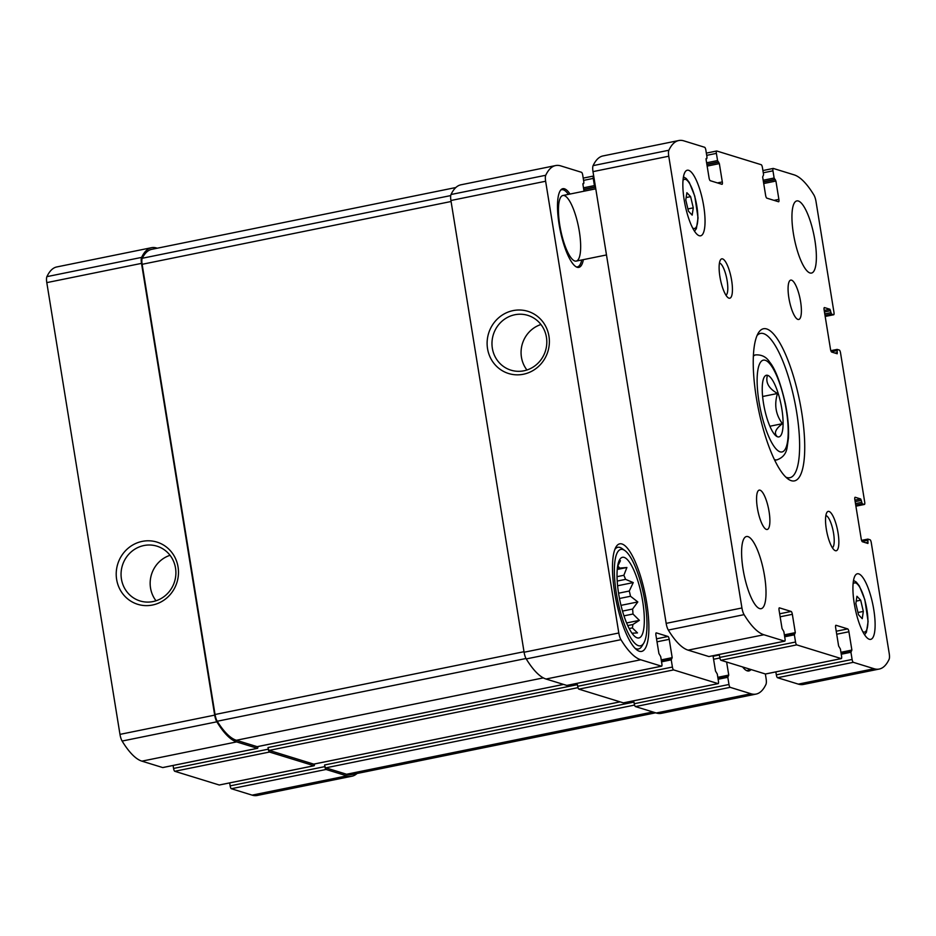 <?xml version="1.0" encoding="UTF-8"?>
<svg xmlns="http://www.w3.org/2000/svg" width="936" height="936" viewBox="0 0 936 936"><rect width="100%" height="100%" fill="white"/><g stroke="black" fill="none" stroke-linecap="round" stroke-linejoin="round"><path stroke-width="1.4" d="M162.887 767.52A2.679 0.725 78.5 0 1 162.794 767.567A2.679 0.725 78.5 0 1 162.689 767.555L141.909 761.155A125.833 34.047 78.5 0 1 122.125 741.055A7.359 1.989 78.5 0 1 119.972 734.374L46.8 282.625A7.359 1.989 78.5 0 1 46.905 276.646A125.833 34.047 78.5 0 1 56.78 266.947L151.492 247.701A125.833 34.047 78.5 0 1 156.64 248.028L157.248 248.215M151.492 247.701A125.833 34.047 78.5 0 0 141.617 257.4A7.359 1.989 78.5 0 0 141.511 263.379L214.683 715.127A7.359 1.989 78.5 0 0 216.836 721.808A125.833 34.047 78.5 0 0 236.621 741.909L257.4 748.309A2.679 0.725 78.5 0 0 257.505 748.32A2.679 0.725 78.5 0 0 257.833 746.565M116.637 579.454A32.561 31.005 -72.9 0 0 167.17 597.636A32.561 31.005 -72.9 0 0 158.242 542.529A32.561 31.005 -72.9 0 0 116.637 579.454M173.09 765.472L173.569 768.433L268.293 749.174A2.679 0.725 78.5 0 0 269.486 752.041L313.969 765.742A2.679 0.725 78.5 0 0 314.075 765.753A2.679 0.725 78.5 0 0 314.402 763.998M173.569 768.433A2.679 0.725 78.5 0 0 174.775 771.287L219.246 785A2.679 0.725 78.5 0 0 219.363 785A2.679 0.725 78.5 0 0 219.457 784.953M229.659 782.905L230.139 785.866L324.85 766.619A2.679 0.725 78.5 0 0 326.056 769.474L346.835 775.874A125.833 34.047 78.5 0 0 351.971 776.213A125.833 34.047 78.5 0 0 357.037 773.487M230.139 785.866A2.679 0.725 78.5 0 0 231.344 788.72L252.112 795.132A125.833 34.047 78.5 0 0 257.26 795.46L351.971 776.213M593.705 176.062L593.623 176.026A2.679 0.725 78.5 0 0 593.506 176.026A2.679 0.725 78.5 0 0 593.26 178.402L594.43 185.597L595.507 187.177L583.771 189.61M584.029 191.201L582.952 184.544L583.9 182.356L582.73 175.161A2.679 0.725 78.5 0 0 581.525 172.306L560.758 165.894A125.833 34.047 78.5 0 0 555.61 165.567A125.833 34.047 78.5 0 0 545.735 175.266A7.359 1.989 78.5 0 0 545.63 181.245L618.801 632.993A7.359 1.989 78.5 0 0 620.954 639.674A125.833 34.047 78.5 0 0 640.739 659.775L661.518 666.175A2.679 0.725 78.5 0 0 661.623 666.186A2.679 0.725 78.5 0 0 661.869 663.799L660.711 656.604L658.921 653.562L655.949 635.251A2.679 0.725 78.5 0 1 656.194 632.865A2.679 0.725 78.5 0 1 656.312 632.876L668.012 636.48A2.679 0.725 78.5 0 1 669.217 639.335L672.188 657.657L671.241 659.857L672.411 667.052A2.679 0.725 78.5 0 0 673.616 669.907L718.087 683.619A2.679 0.725 78.5 0 0 718.193 683.619A2.679 0.725 78.5 0 0 718.438 681.232L717.28 674.037L715.49 671.007L713.01 655.738M555.61 165.567L460.898 184.813A125.833 34.047 78.5 0 0 451.023 194.512A7.359 1.989 78.5 0 0 450.918 200.503L545.63 181.245M487.539 348.66A32.561 31.005 -72.9 0 0 538.071 366.853A32.561 31.005 -72.9 0 0 529.144 311.746A32.561 31.005 -72.9 0 0 487.539 348.66M567.005 685.386A2.679 0.725 78.5 0 1 566.912 685.433A2.679 0.725 78.5 0 1 566.806 685.421L546.027 679.021A125.833 34.047 78.5 0 1 526.243 658.921A7.359 1.989 78.5 0 1 524.09 652.24L450.918 200.503M623.575 702.819A2.679 0.725 78.5 0 1 623.481 702.866A2.679 0.725 78.5 0 1 623.364 702.866L578.893 689.153A2.679 0.725 78.5 0 1 577.688 686.299L577.43 684.661L268.024 747.548A2.679 0.725 78.5 0 0 269.229 750.403L313.7 764.115A2.679 0.725 78.5 0 0 313.806 764.115A2.679 0.725 78.5 0 0 313.911 764.068M268.293 749.174L268.024 747.548M726.628 662.021L728.746 675.09L727.81 677.29L728.968 684.485A2.679 0.725 78.5 0 0 730.174 687.34L750.953 693.751A125.833 34.047 78.5 0 0 756.089 694.079A125.833 34.047 78.5 0 0 765.964 684.38A7.359 1.989 78.5 0 0 766.069 678.389L765.355 673.967M756.089 694.079L661.378 713.326A125.833 34.047 78.5 0 1 656.241 712.998L635.462 706.586A2.679 0.725 78.5 0 1 634.257 703.732L633.988 702.094L324.593 764.981A2.679 0.725 78.5 0 0 325.798 767.836L346.566 774.247A125.833 34.047 78.5 0 0 351.714 774.575L655.621 712.811M324.85 766.619L324.593 764.981M751.011 669.544A40.154 10.869 -101.5 0 1 748.882 670.96A40.154 10.869 -101.5 0 1 742.634 666.958M583.374 259.635A40.154 10.869 -101.5 0 1 578.811 267.392A40.154 10.869 -101.5 0 1 560.173 230.209A40.154 10.869 -101.5 0 1 562.817 188.686A40.154 10.869 -101.5 0 1 570.036 194.044M646.671 602.562A54.885 14.847 -101.5 0 1 641.605 651.409A54.885 14.847 -101.5 0 1 616.122 600.584A54.885 14.847 -101.5 0 1 619.749 543.839A54.885 14.847 -101.5 0 1 646.671 602.562M455.832 187.528L151.761 249.327A125.833 34.047 78.5 0 0 142.249 258.266A7.359 1.989 78.5 0 0 142.132 264.303L215.046 714.507A7.359 1.989 78.5 0 0 217.234 721.246A125.833 34.047 78.5 0 0 236.363 740.271L257.131 746.671A2.679 0.725 78.5 0 0 257.248 746.682A2.679 0.725 78.5 0 0 257.341 746.635M540.949 324.511A28.665 27.296 -72.9 0 0 521.446 357.236A28.665 27.296 -72.9 0 0 526.933 369.989M492.348 348.262A28.665 27.296 -72.9 0 0 510.939 370.165A28.665 27.296 -72.9 0 0 545.477 350.813A28.665 27.296 -72.9 0 0 527.834 315.373A28.665 27.296 -72.9 0 0 492.348 348.262M170.036 555.305A28.665 27.296 -72.9 0 0 150.532 588.019A28.665 27.296 -72.9 0 0 156.019 600.783M121.434 579.056A28.665 27.296 -72.9 0 0 140.037 600.947A28.665 27.296 -72.9 0 0 174.564 581.595A28.665 27.296 -72.9 0 0 156.92 546.156A28.665 27.296 -72.9 0 0 121.434 579.056M642.669 601.322A41.161 11.138 -101.5 0 1 636.995 637.79A41.161 11.138 -101.5 0 1 619.761 599.847A41.161 11.138 -101.5 0 1 620.814 558.184A41.161 11.138 -101.5 0 1 642.669 601.322M645.009 602.047A49.198 13.315 -101.5 0 1 643.746 643.149A49.198 13.315 -101.5 0 1 617.631 600.28A49.198 13.315 -101.5 0 1 624.944 550.614A49.198 13.315 -101.5 0 1 645.009 602.047M631.987 633.216L637.486 632.912L632.373 627.904L629.179 628.559M626.593 622.955L639.37 620.357L632.888 624.511A35.474 9.594 -101.5 0 1 632.373 627.904M639.37 620.357L632.993 614.028L623.973 615.853M620.989 605.358L637.825 601.942L632.584 609.043A35.474 9.594 -101.5 0 1 632.993 614.028M637.825 601.942L630.501 596.255L619.492 598.49M617.608 585.772L633.251 582.59L629.273 591.025A35.474 9.594 -101.5 0 1 630.501 596.255M633.251 582.59L625.576 579.361L617.222 581.057M617.257 569.451L626.898 567.497L623.856 575.277A35.474 9.594 -101.5 0 1 625.576 579.361M626.898 567.497L617.362 568.304M618.743 561.717L620.439 560.699L617.772 566.034A35.474 9.594 -101.5 0 1 619.515 567.871M632.584 609.043L622.51 611.091M632.888 624.511L627.728 625.564M623.856 575.277L617.035 576.67M629.273 591.025L618.567 593.202M643.746 643.149L641.932 646.144A51.878 14.04 -101.5 0 1 638.481 648.976A51.878 14.04 -101.5 0 1 634.982 648.227M614.893 549.374A51.878 14.04 -101.5 0 1 617.818 547.314A51.878 14.04 -101.5 0 1 622.101 548.578L624.944 550.614M581.724 259.974A39.382 10.659 -101.5 0 1 578.986 266.035L577.91 267.029A40.154 10.869 -101.5 0 1 577.5 267.368M561.612 189.224A40.154 10.869 -101.5 0 1 562.126 189.364L563.507 189.868A39.382 10.659 -101.5 0 1 568.398 194.384M579.314 231.297A33.462 9.056 -101.5 0 1 576.225 261.097A33.462 9.056 -101.5 0 1 560.676 230.104A33.462 9.056 -101.5 0 1 562.887 195.495A33.462 9.056 -101.5 0 1 579.314 231.297M578.986 266.035A39.382 10.659 -101.5 0 1 576.272 266.9M560.676 190.125A39.382 10.659 -101.5 0 1 563.507 189.868M749.537 669.088A39.382 10.659 -101.5 0 1 749.057 669.603L747.981 670.597A40.154 10.869 -101.5 0 1 747.56 670.937M749.057 669.603A39.382 10.659 -101.5 0 1 746.343 670.468M767.263 375.968C765.554 382.789 768.971 388.627 777.512 393.483C774.06 404.563 775.687 414.636 782.402 423.692C775.546 428.922 773.768 433.157 777.044 436.398M783.093 423.903A31.461 8.518 -101.5 0 1 776.33 436.141A31.461 8.518 -101.5 0 1 763.495 403.252A31.461 8.518 -101.5 0 1 764.314 376.974A31.461 8.518 -101.5 0 1 776.084 387.457A31.461 8.518 -101.5 0 1 783.093 423.903M861.272 500.397L860.675 498.958L855.212 497.273A2.679 0.725 -101.5 0 0 855.094 497.273A2.679 0.725 -101.5 0 0 854.849 499.66L861.214 538.902A2.679 0.725 -101.5 0 0 862.419 541.757L867.929 543.453L867.859 539.101L870.059 539.768A2.679 0.725 -101.5 0 1 871.264 542.623L889.2 653.375A7.359 1.989 -101.5 0 1 889.095 659.353A125.833 34.047 -101.5 0 1 879.22 669.053A125.833 34.047 -101.5 0 1 874.084 668.725L853.304 662.314A2.679 0.725 -101.5 0 1 852.099 659.459L850.941 652.263L851.877 650.064L848.917 631.753A2.679 0.725 -101.5 0 0 847.712 628.898L836 625.283A2.679 0.725 -101.5 0 0 835.895 625.283A2.679 0.725 -101.5 0 0 835.649 627.67L838.621 645.98L840.399 649.022L841.569 656.218A2.679 0.725 -101.5 0 1 841.324 658.593A2.679 0.725 -101.5 0 1 841.218 658.593L796.735 644.881A2.679 0.725 -101.5 0 1 795.542 642.026L794.371 634.83L795.308 632.631L792.347 614.32A2.679 0.725 -101.5 0 0 791.142 611.454L779.442 607.85A2.679 0.725 -101.5 0 0 779.325 607.838A2.679 0.725 -101.5 0 0 779.08 610.225L782.051 628.547L783.841 631.578L785 638.773A2.679 0.725 -101.5 0 1 784.754 641.16A2.679 0.725 -101.5 0 1 784.649 641.148L763.87 634.748A125.833 34.047 -101.5 0 1 744.085 614.648A7.359 1.989 -101.5 0 1 741.932 607.967L668.76 156.218A7.359 1.989 -101.5 0 1 668.866 150.24A125.833 34.047 -101.5 0 1 678.74 140.54A125.833 34.047 -101.5 0 1 683.888 140.868L704.656 147.28A2.679 0.725 -101.5 0 1 705.861 150.134L707.031 157.33L706.083 159.529L709.055 177.84A2.679 0.725 -101.5 0 0 710.26 180.695L721.96 184.31A2.679 0.725 -101.5 0 0 722.065 184.31A2.679 0.725 -101.5 0 0 722.311 181.923L719.351 163.613L717.561 160.571L716.391 153.375A2.679 0.725 -101.5 0 1 716.637 151A2.679 0.725 -101.5 0 1 716.754 151L761.225 164.713A2.679 0.725 -101.5 0 1 762.43 167.567L763.589 174.763L762.653 176.962L765.613 195.273A2.679 0.725 -101.5 0 0 766.818 198.139L778.53 201.743A2.679 0.725 -101.5 0 0 778.635 201.755A2.679 0.725 -101.5 0 0 778.881 199.368L775.921 181.046L774.13 178.016L772.96 170.82A2.679 0.725 -101.5 0 1 773.206 168.433A2.679 0.725 -101.5 0 1 773.312 168.445L794.091 174.845A125.833 34.047 -101.5 0 1 813.875 194.945A7.359 1.989 -101.5 0 1 816.028 201.626L833.964 312.367A2.679 0.725 -101.5 0 1 833.719 314.753A2.679 0.725 -101.5 0 1 833.613 314.742L831.472 314.086L829.951 309.266L824.487 307.581A2.679 0.725 -101.5 0 0 824.37 307.57A2.679 0.725 -101.5 0 0 824.125 309.956L830.489 349.198A2.679 0.725 -101.5 0 0 831.683 352.065L837.205 353.75L837.135 349.397L839.335 350.064A2.679 0.725 -101.5 0 1 840.54 352.919L864.7 502.07A2.679 0.725 -101.5 0 1 864.443 504.445A2.679 0.725 -101.5 0 1 864.337 504.445L862.196 503.779L861.272 500.397L855.176 501.626M879.22 669.053L803.451 684.45A125.833 34.047 -101.5 0 1 798.314 684.122L777.535 677.722A2.679 0.725 -101.5 0 1 776.33 674.856L775.85 671.908M765.648 673.943A2.679 0.725 -101.5 0 1 765.554 673.99A2.679 0.725 -101.5 0 1 765.437 673.99L720.966 660.278A2.679 0.725 -101.5 0 1 719.761 657.423L719.281 654.463M709.078 656.51A2.679 0.725 -101.5 0 1 708.985 656.557A2.679 0.725 -101.5 0 1 708.88 656.545L688.1 650.146A125.833 34.047 -101.5 0 1 668.316 630.057A7.359 1.989 -101.5 0 1 666.163 623.364L592.991 171.627A7.359 1.989 -101.5 0 1 593.096 165.637A125.833 34.047 -101.5 0 1 602.971 155.938L678.74 140.54M743.079 569.299A36.808 9.957 -101.5 0 1 746.472 536.527A36.808 9.957 -101.5 0 1 763.565 570.621A36.808 9.957 -101.5 0 1 761.143 608.681A36.808 9.957 -101.5 0 1 743.079 569.299M757.376 508.002A20.077 5.429 -101.5 0 1 759.225 490.125A20.077 5.429 -101.5 0 1 768.55 508.716A20.077 5.429 -101.5 0 1 767.227 529.483A20.077 5.429 -101.5 0 1 757.376 508.002M788.884 297.987A20.077 5.429 -101.5 0 1 790.733 280.11A20.077 5.429 -101.5 0 1 800.058 298.713A20.077 5.429 -101.5 0 1 798.736 319.469A20.077 5.429 -101.5 0 1 788.884 297.987M793.424 233.684A36.808 9.957 -101.5 0 1 796.828 200.912A36.808 9.957 -101.5 0 1 813.922 235.006A36.808 9.957 -101.5 0 1 811.489 273.066A36.808 9.957 -101.5 0 1 793.424 233.684M854.264 603.568A33.462 9.056 -101.5 0 1 857.353 573.78A33.462 9.056 -101.5 0 1 872.89 604.773A33.462 9.056 -101.5 0 1 870.679 639.37A33.462 9.056 -101.5 0 1 854.264 603.568M684.193 200.011A33.462 9.056 -101.5 0 1 687.281 170.223A33.462 9.056 -101.5 0 1 702.819 201.217A33.462 9.056 -101.5 0 1 700.608 235.814A33.462 9.056 -101.5 0 1 684.193 200.011M826.336 529.261A20.077 5.429 -101.5 0 1 826.862 512.483A20.077 5.429 -101.5 0 1 837.521 529.975A20.077 5.429 -101.5 0 1 834.538 550.251A20.077 5.429 -101.5 0 1 826.336 529.261M719.924 276.728A20.077 5.429 -101.5 0 1 720.439 259.951A20.077 5.429 -101.5 0 1 731.098 277.442A20.077 5.429 -101.5 0 1 728.114 297.718A20.077 5.429 -101.5 0 1 719.924 276.728M756.358 397.823A77.641 21.013 -101.5 0 1 758.359 332.959A77.641 21.013 -101.5 0 1 799.566 400.608A77.641 21.013 -101.5 0 1 788.03 478.986A77.641 21.013 -101.5 0 1 756.358 397.823M757.06 335.521A73.628 19.925 -101.5 0 1 760.535 333.415A73.628 19.925 -101.5 0 1 794.722 401.602A73.628 19.925 -101.5 0 1 789.855 477.711A73.628 19.925 -101.5 0 1 785.842 477.138M719.433 263.075A16.45 4.458 -101.5 0 1 726.71 278.343A16.45 4.458 -101.5 0 1 725.962 295.226M825.856 515.607A16.45 4.458 -101.5 0 1 833.134 530.876A16.45 4.458 -101.5 0 1 832.385 547.759M686.884 192.699L685.784 199.976L688.44 211.185L692.172 215.128L693.272 207.85L690.616 196.642L686.884 192.699M856.955 596.267L855.855 603.533L858.499 614.753L862.243 618.684L863.331 611.419L860.687 600.198L856.955 596.267M857.973 612.507L863.331 611.419M856.218 601.111L860.687 600.198M687.902 208.939L693.272 207.85M686.158 197.543L690.616 196.642M762.629 396.513L777.512 393.483M769.883 426.243L782.402 423.692M46.905 276.646L141.617 257.4M46.8 282.625L141.511 263.379M119.972 734.374L214.683 715.127M122.125 741.055L216.836 721.808M141.909 761.155L236.621 741.909M162.689 767.555L257.4 748.309M174.775 771.287L269.486 752.041M219.246 785L313.969 765.742M231.344 788.72L326.056 769.474M252.112 795.132L346.835 775.874M593.506 176.026L583.21 178.121L593.412 176.073M583.573 180.379L593.26 178.402M583.491 187.82L594.43 185.597M583.725 189.329L595.027 187.024M584.017 191.119L595.764 188.733M582.917 183.702L583.713 183.538M451.023 194.512L545.735 175.266M524.09 652.24L618.801 632.993M526.243 658.921L620.954 639.674M546.027 679.021L640.739 659.775M566.806 685.421L661.518 666.175M656.534 638.82L668.012 636.48M657.013 641.815L669.217 639.335M661.237 659.88L672.188 657.657M661.378 660.711L671.311 658.687M661.553 661.822L671.241 659.857M577.688 686.299L672.411 667.052M578.893 689.153L673.616 669.907M623.364 702.866L718.087 683.619M713.092 656.253L719.375 654.978M713.583 659.26L719.866 657.985M717.807 677.313L728.746 675.09M727.927 676.096L717.935 678.132L727.88 676.12M718.123 679.255L727.81 677.29M634.257 703.732L728.968 684.485M635.462 706.586L730.174 687.34M656.241 712.998L750.953 693.751M325.798 767.836L634.573 705.077M346.566 774.247L652.93 711.98M269.229 750.403L578.015 687.644M313.7 764.115L620.065 701.848M142.249 258.266L450.731 195.577M142.132 264.303L451.082 201.509M215.046 714.507L523.996 651.713M217.234 721.246L525.997 658.499M236.363 740.271L543.325 677.886M257.131 746.671L563.495 684.403M864.337 504.445L855.902 506.154M862.196 503.779L855.738 505.101M861.588 502.351L855.492 503.591M860.675 498.958L854.931 500.128M868.058 542.26L865.625 542.751M867.73 540.294L862.068 541.441M867.812 539.124L861.576 540.4M874.084 668.725L798.314 684.122M853.304 662.314L777.535 677.722M852.099 659.459L776.33 674.856M850.941 652.263L841.253 654.229M851.011 651.093L841.066 653.117L851.058 651.07M851.877 650.064L840.938 652.298M848.917 631.753L836.714 634.234M847.712 628.898L836.222 631.227M841.218 658.593L765.437 673.99M796.735 644.881L720.966 660.278M795.542 642.026L719.761 657.423M794.371 634.83L784.684 636.796M794.442 633.66L784.497 635.684L794.5 633.637M795.308 632.631L784.368 634.854M792.347 614.32L780.144 616.789M791.142 611.454L779.665 613.794M784.649 641.148L708.88 656.545M763.87 634.748L688.1 650.146M744.085 614.648L668.316 630.057M741.932 607.967L666.163 623.364M668.76 156.218L592.991 171.627M668.866 150.24L593.096 165.637M706.844 158.512L706.048 158.675M722.311 181.923L717.456 182.918M719.351 163.613L707.148 166.093M718.743 162.185L706.902 164.596M718.158 161.998L706.855 164.303M717.561 160.571L706.61 162.794M716.391 153.375L706.703 155.353M716.543 151.047L706.341 153.118L716.637 151M778.881 199.368L774.025 200.351M775.921 181.046L763.717 183.526M775.312 179.618L763.472 182.029M774.727 179.443L763.425 181.736M774.13 178.016L763.179 180.239M772.96 170.82L763.273 172.786M773.113 168.48L762.91 170.551L773.206 168.433M833.613 314.742L825.178 316.462L833.719 314.753M831.472 314.086L825.014 315.397M830.864 312.659L824.768 313.888M830.548 310.693L824.452 311.934M829.951 309.266L824.207 310.424M837.334 352.556L834.9 353.047M837.006 350.59L831.343 351.749M837.088 349.432L830.852 350.696M753.363 356.206A53.551 14.485 -101.5 0 1 755.691 354.896L753.41 355.352M755.691 354.896C761.775 354.58 766.432 356.979 769.649 362.08C775.242 368.749 780.46 382.485 785.292 403.264C787.901 416.251 788.954 427.846 788.44 438.06L787.082 447.7C786.088 453.738 782.73 457.774 777.02 459.833A53.551 14.485 -101.5 0 1 774.365 459.529M759.014 401.872A46.847 12.683 -101.5 0 1 773.077 368.527A46.847 12.683 -101.5 0 1 785.912 447.841A46.847 12.683 -101.5 0 1 759.014 401.872M682.999 180.461A25.096 6.798 -101.5 0 1 696.185 202.562A25.096 6.798 -101.5 0 1 692.675 228.045M853.07 584.029A25.096 6.798 -101.5 0 1 866.256 606.118A25.096 6.798 -101.5 0 1 862.746 631.613M162.794 767.567L257.505 748.32M219.363 785L314.075 765.753M582.906 183.725L583.771 183.55M566.912 685.433L661.623 666.186M661.366 660.687L671.369 658.663M623.481 702.866L718.193 683.619M313.806 764.115L620.123 701.86M257.248 746.682L563.554 684.427M617.818 547.314L615.595 547.759M638.481 648.976L636.258 649.432M864.443 504.445L855.913 506.189M867.859 539.101L861.565 540.376M841.324 658.593L765.554 673.99M784.754 641.16L708.985 656.557M706.902 158.523L706.037 158.699M837.135 349.397L830.84 350.684M777.02 459.833L774.739 460.301M683.455 176.845L686.217 178.519L689.282 182.426L694.769 196.115L698.045 217.936L696.396 228.595L694.5 231.204M853.527 580.414L856.288 582.087L859.353 585.983L864.829 599.672L868.105 621.504L866.455 632.151L864.572 634.76M595.776 188.815L562.887 195.495M606.481 254.943L576.225 261.097"/></g></svg>
